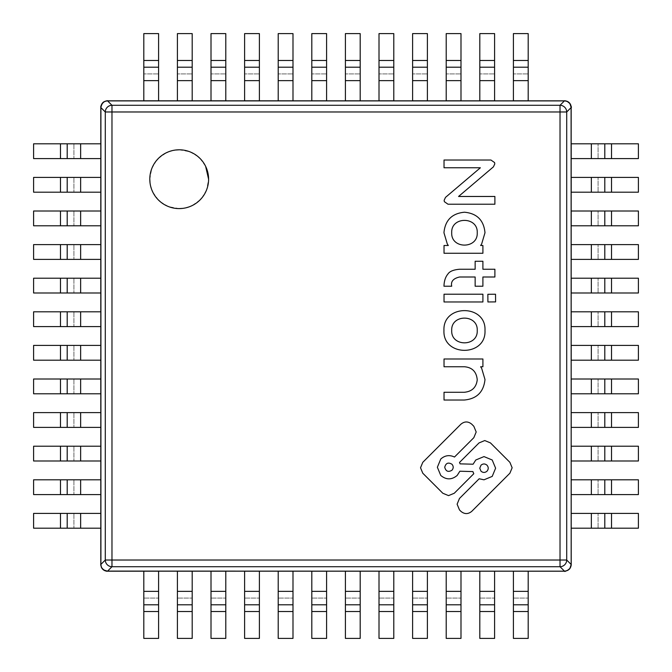 <?xml version="1.0" encoding="UTF-8"?>
<svg xmlns="http://www.w3.org/2000/svg" width="672" height="672" viewBox="0 0 672 672"><rect width="100%" height="100%" fill="white"/><g stroke="black" fill="none" stroke-linecap="round" stroke-linejoin="round"><path stroke-width="0.5" stroke-dasharray="3.36 2.52" d="M208.597 179.197A29.4 29.4 0 0 0 179.197 149.797A29.4 29.4 0 0 0 149.797 179.197A29.4 29.4 0 0 0 179.197 208.597A29.4 29.4 0 0 0 208.597 179.197L206.69 189.613M206.539 190.025L201.869 197.921M199.987 199.987L192.074 205.632M190.025 206.539L182.801 208.379M179.197 208.597L168.781 206.69M168.378 206.539L160.482 201.869M158.407 199.987L152.771 192.074M151.864 190.025L150.024 182.801M149.797 179.197L151.704 168.781M151.864 168.378L156.534 160.482M158.407 158.407L166.32 152.771M168.378 151.864L175.602 150.024M179.197 149.797L189.613 151.704M190.025 151.864L197.921 156.534M199.987 158.407L205.632 166.337M560.028 105.286L560.028 111.972L111.972 111.972L111.972 560.028L105.286 560.028L105.286 111.972L111.972 111.972L111.972 105.286L560.028 105.286A6.72 6.644 -135 0 1 566.714 111.972L566.714 560.028L560.028 560.028L560.028 111.972L566.714 111.972L571.2 107.52L571.166 564.48C570.73 568.504 568.504 570.73 564.48 571.166L107.52 571.166C103.496 570.73 101.27 568.504 100.834 564.48L100.834 107.52C101.27 103.496 103.496 101.27 107.52 100.834L564.48 100.834C568.504 101.27 570.73 103.496 571.166 107.52L571.166 564.48L566.714 560.028A6.72 6.644 -45 0 1 560.028 566.714L111.972 566.714A6.72 6.644 45 0 1 105.286 560.028L100.834 564.48L100.834 107.52L105.286 111.972A6.72 6.644 135 0 1 111.972 105.286L107.52 100.834L564.48 100.834L560.028 105.286M565.782 100.909L566.882 101.212L570.788 105.118L571.091 106.218M100.909 106.226L101.212 105.118L105.118 101.212L106.218 100.909M564.505 571.2L568.445 569.898L570.486 567.47L571.192 564.841M106.226 571.091L105.118 570.788L101.212 566.882L100.909 565.782M80.64 528.192L73.92 528.192L73.92 513.408L73.92 528.192L60.48 528.192L60.48 513.408L100.8 513.408L100.8 528.192L80.64 528.192L80.64 513.408M60.48 513.408L33.6 513.408L33.6 528.192L60.48 528.192M80.64 494.592L73.92 494.592L73.92 479.808L73.92 494.592L60.48 494.592L60.48 479.808L100.8 479.808L100.8 494.592L80.64 494.592L80.64 479.808M60.48 479.808L33.6 479.808L33.6 494.592L60.48 494.592M80.64 460.992L73.92 460.992L73.92 446.208L73.92 460.992L60.48 460.992L60.48 446.208L100.8 446.208L100.8 460.992L80.64 460.992L80.64 446.208M60.48 446.208L33.6 446.208L33.6 460.992L60.48 460.992M80.64 427.392L73.92 427.392L73.92 412.608L73.92 427.392L60.48 427.392L60.48 412.608L100.8 412.608L100.8 427.392L80.64 427.392L80.64 412.608M60.48 412.608L33.6 412.608L33.6 427.392L60.48 427.392M80.64 393.792L73.92 393.792L73.92 379.008L73.92 393.792L60.48 393.792L60.48 379.008L100.8 379.008L100.8 393.792L80.64 393.792L80.64 379.008M60.48 379.008L33.6 379.008L33.6 393.792L60.48 393.792M80.64 360.192L73.92 360.192L73.92 345.408L73.92 360.192L60.48 360.192L60.48 345.408L100.8 345.408L100.8 360.192L80.64 360.192L80.64 345.408M60.48 345.408L33.6 345.408L33.6 360.192L60.48 360.192M80.64 326.592L73.92 326.592L73.92 311.808L73.92 326.592L60.48 326.592L60.48 311.808L100.8 311.808L100.8 326.592L80.64 326.592L80.64 311.808M60.48 311.808L33.6 311.808L33.6 326.592L60.48 326.592M80.64 292.992L73.92 292.992L73.92 278.208L73.92 292.992L60.48 292.992L60.48 278.208L100.8 278.208L100.8 292.992L80.64 292.992L80.64 278.208M60.48 278.208L33.6 278.208L33.6 292.992L60.48 292.992M80.64 259.392L73.92 259.392L73.92 244.608L73.92 259.392L60.48 259.392L60.48 244.608L100.8 244.608L100.8 259.392L80.64 259.392L80.64 244.608M60.48 244.608L33.6 244.608L33.6 259.392L60.48 259.392M80.64 225.792L73.92 225.792L73.92 211.008L73.92 225.792L60.48 225.792L60.48 211.008L100.8 211.008L100.8 225.792L80.64 225.792L80.64 211.008M60.48 211.008L33.6 211.008L33.6 225.792L60.48 225.792M80.64 192.192L73.92 192.192L73.92 177.408L73.92 192.192L60.48 192.192L60.48 177.408L100.8 177.408L100.8 192.192L80.64 192.192L80.64 177.408M60.48 177.408L33.6 177.408L33.6 192.192L60.48 192.192M80.64 158.592L73.92 158.592L73.92 143.808L73.92 158.592L60.48 158.592L60.48 143.808L100.8 143.808L100.8 158.592L80.64 158.592L80.64 143.808M60.48 143.808L33.6 143.808L33.6 158.592L60.48 158.592M591.36 513.408L598.08 513.408L598.08 528.192L598.08 513.408L611.52 513.408L611.52 528.192L571.2 528.192L571.2 513.408L591.36 513.408L591.36 528.192M611.52 528.192L638.4 528.192L638.4 513.408L611.52 513.408M591.36 479.808L598.08 479.808L598.08 494.592L598.08 479.808L611.52 479.808L611.52 494.592L571.2 494.592L571.2 479.808L591.36 479.808L591.36 494.592M611.52 494.592L638.4 494.592L638.4 479.808L611.52 479.808M591.36 446.208L598.08 446.208L598.08 460.992L598.08 446.208L611.52 446.208L611.52 460.992L571.2 460.992L571.2 446.208L591.36 446.208L591.36 460.992M611.52 460.992L638.4 460.992L638.4 446.208L611.52 446.208M591.36 412.608L598.08 412.608L598.08 427.392L598.08 412.608L611.52 412.608L611.52 427.392L571.2 427.392L571.2 412.608L591.36 412.608L591.36 427.392M611.52 427.392L638.4 427.392L638.4 412.608L611.52 412.608M591.36 379.008L598.08 379.008L598.08 393.792L598.08 379.008L611.52 379.008L611.52 393.792L571.2 393.792L571.2 379.008L591.36 379.008L591.36 393.792M611.52 393.792L638.4 393.792L638.4 379.008L611.52 379.008M591.36 345.408L598.08 345.408L598.08 360.192L598.08 345.408L611.52 345.408L611.52 360.192L571.2 360.192L571.2 345.408L591.36 345.408L591.36 360.192M611.52 360.192L638.4 360.192L638.4 345.408L611.52 345.408M591.36 311.808L598.08 311.808L598.08 326.592L598.08 311.808L611.52 311.808L611.52 326.592L571.2 326.592L571.2 311.808L591.36 311.808L591.36 326.592M611.52 326.592L638.4 326.592L638.4 311.808L611.52 311.808M591.36 278.208L598.08 278.208L598.08 292.992L598.08 278.208L611.52 278.208L611.52 292.992L571.2 292.992L571.2 278.208L591.36 278.208L591.36 292.992M611.52 292.992L638.4 292.992L638.4 278.208L611.52 278.208M591.36 244.608L598.08 244.608L598.08 259.392L598.08 244.608L611.52 244.608L611.52 259.392L571.2 259.392L571.2 244.608L591.36 244.608L591.36 259.392M611.52 259.392L638.4 259.392L638.4 244.608L611.52 244.608M591.36 211.008L598.08 211.008L598.08 225.792L598.08 211.008L611.52 211.008L611.52 225.792L571.2 225.792L571.2 211.008L591.36 211.008L591.36 225.792M611.52 225.792L638.4 225.792L638.4 211.008L611.52 211.008M591.36 177.408L598.08 177.408L598.08 192.192L598.08 177.408L611.52 177.408L611.52 192.192L571.2 192.192L571.2 177.408L591.36 177.408L591.36 192.192M611.52 192.192L638.4 192.192L638.4 177.408L611.52 177.408M591.36 143.808L598.08 143.808L598.08 158.592L598.08 143.808L611.52 143.808L611.52 158.592L571.2 158.592L571.2 143.808L591.36 143.808L591.36 158.592M611.52 158.592L638.4 158.592L638.4 143.808L611.52 143.808M158.592 591.36L158.592 598.08L143.808 598.08L158.592 598.08L158.592 611.52L143.808 611.52L143.808 571.2L158.592 571.2L158.592 591.36L143.808 591.36M143.808 611.52L143.808 638.4L158.592 638.4L158.592 611.52M192.192 591.36L192.192 598.08L177.408 598.08L192.192 598.08L192.192 611.52L177.408 611.52L177.408 571.2L192.192 571.2L192.192 591.36L177.408 591.36M177.408 611.52L177.408 638.4L192.192 638.4L192.192 611.52M225.792 591.36L225.792 598.08L211.008 598.08L225.792 598.08L225.792 611.52L211.008 611.52L211.008 571.2L225.792 571.2L225.792 591.36L211.008 591.36M211.008 611.52L211.008 638.4L225.792 638.4L225.792 611.52M259.392 591.36L259.392 598.08L244.608 598.08L259.392 598.08L259.392 611.52L244.608 611.52L244.608 571.2L259.392 571.2L259.392 591.36L244.608 591.36M244.608 611.52L244.608 638.4L259.392 638.4L259.392 611.52M292.992 591.36L292.992 598.08L278.208 598.08L292.992 598.08L292.992 611.52L278.208 611.52L278.208 571.2L292.992 571.2L292.992 591.36L278.208 591.36M278.208 611.52L278.208 638.4L292.992 638.4L292.992 611.52M326.592 591.36L326.592 598.08L311.808 598.08L326.592 598.08L326.592 611.52L311.808 611.52L311.808 571.2L326.592 571.2L326.592 591.36L311.808 591.36M311.808 611.52L311.808 638.4L326.592 638.4L326.592 611.52M360.192 591.36L360.192 598.08L345.408 598.08L360.192 598.08L360.192 611.52L345.408 611.52L345.408 571.2L360.192 571.2L360.192 591.36L345.408 591.36M345.408 611.52L345.408 638.4L360.192 638.4L360.192 611.52M393.792 591.36L393.792 598.08L379.008 598.08L393.792 598.08L393.792 611.52L379.008 611.52L379.008 571.2L393.792 571.2L393.792 591.36L379.008 591.36M379.008 611.52L379.008 638.4L393.792 638.4L393.792 611.52M427.392 591.36L427.392 598.08L412.608 598.08L427.392 598.08L427.392 611.52L412.608 611.52L412.608 571.2L427.392 571.2L427.392 591.36L412.608 591.36M412.608 611.52L412.608 638.4L427.392 638.4L427.392 611.52M460.992 591.36L460.992 598.08L446.208 598.08L460.992 598.08L460.992 611.52L446.208 611.52L446.208 571.2L460.992 571.2L460.992 591.36L446.208 591.36M446.208 611.52L446.208 638.4L460.992 638.4L460.992 611.52M494.592 591.36L494.592 598.08L479.808 598.08L494.592 598.08L494.592 611.52L479.808 611.52L479.808 571.2L494.592 571.2L494.592 591.36L479.808 591.36M479.808 611.52L479.808 638.4L494.592 638.4L494.592 611.52M528.192 591.36L528.192 598.08L513.408 598.08L528.192 598.08L528.192 611.52L513.408 611.52L513.408 571.2L528.192 571.2L528.192 591.36L513.408 591.36M513.408 611.52L513.408 638.4L528.192 638.4L528.192 611.52M143.808 80.64L143.808 73.92L158.592 73.92L143.808 73.92L143.808 60.48L158.592 60.48L158.592 100.8L143.808 100.8L143.808 80.64L158.592 80.64M158.592 60.48L158.592 33.6L143.808 33.6L143.808 60.48M177.408 80.64L177.408 73.92L192.192 73.92L177.408 73.92L177.408 60.48L192.192 60.48L192.192 100.8L177.408 100.8L177.408 80.64L192.192 80.64M192.192 60.48L192.192 33.6L177.408 33.6L177.408 60.48M211.008 80.64L211.008 73.92L225.792 73.92L211.008 73.92L211.008 60.48L225.792 60.48L225.792 100.8L211.008 100.8L211.008 80.64L225.792 80.64M225.792 60.48L225.792 33.6L211.008 33.6L211.008 60.48M244.608 80.64L244.608 73.92L259.392 73.92L244.608 73.92L244.608 60.48L259.392 60.48L259.392 100.8L244.608 100.8L244.608 80.64L259.392 80.64M259.392 60.48L259.392 33.6L244.608 33.6L244.608 60.48M278.208 80.64L278.208 73.92L292.992 73.92L278.208 73.92L278.208 60.48L292.992 60.48L292.992 100.8L278.208 100.8L278.208 80.64L292.992 80.64M292.992 60.48L292.992 33.6L278.208 33.6L278.208 60.48M311.808 80.64L311.808 73.92L326.592 73.92L311.808 73.92L311.808 60.48L326.592 60.48L326.592 100.8L311.808 100.8L311.808 80.64L326.592 80.64M326.592 60.48L326.592 33.6L311.808 33.6L311.808 60.48M345.408 80.64L345.408 73.92L360.192 73.92L345.408 73.92L345.408 60.48L360.192 60.48L360.192 100.8L345.408 100.8L345.408 80.64L360.192 80.64M360.192 60.48L360.192 33.6L345.408 33.6L345.408 60.48M379.008 80.64L379.008 73.92L393.792 73.92L379.008 73.92L379.008 60.48L393.792 60.48L393.792 100.8L379.008 100.8L379.008 80.64L393.792 80.64M393.792 60.48L393.792 33.6L379.008 33.6L379.008 60.48M412.608 80.64L412.608 73.92L427.392 73.92L412.608 73.92L412.608 60.48L427.392 60.48L427.392 100.8L412.608 100.8L412.608 80.64L427.392 80.64M427.392 60.48L427.392 33.6L412.608 33.6L412.608 60.48M446.208 80.64L446.208 73.92L460.992 73.92L446.208 73.92L446.208 60.48L460.992 60.48L460.992 100.8L446.208 100.8L446.208 80.64L460.992 80.64M460.992 60.48L460.992 33.6L446.208 33.6L446.208 60.48M479.808 80.64L479.808 73.92L494.592 73.92L479.808 73.92L479.808 60.48L494.592 60.48L494.592 100.8L479.808 100.8L479.808 80.64L494.592 80.64M494.592 60.48L494.592 33.6L479.808 33.6L479.808 60.48M513.408 80.64L513.408 73.92L528.192 73.92L513.408 73.92L513.408 60.48L528.192 60.48L528.192 100.8L513.408 100.8L513.408 80.64L528.192 80.64M528.192 60.48L528.192 33.6L513.408 33.6L513.408 60.48M420.529 467.771L422.78 473.214L442.823 493.256L448.543 495.617L454.264 493.256L473.785 473.726L472.895 471.584L459.866 471.223L457.178 475.448C451.702 479.976 446.233 479.976 440.756 475.448L437.363 467.242L440.765 459.026C444.923 455.347 449.492 454.684 454.49 457.036L473.819 437.699L476.188 431.978L473.819 426.266L471.778 424.217C468.149 421.218 464.52 421.218 460.891 424.217L422.78 462.328L420.529 467.771M444.024 392.28L444.024 400.033L464.201 400.033C476.75 398.899 483.68 392.053 484.991 379.512L481.673 368.348L480.631 366.752L482.908 366.752L482.908 358.991L444.024 358.991L444.024 366.752L464.478 366.752C472.248 367.433 476.498 371.784 477.238 379.814L477.238 379.823C476.322 387.408 471.996 391.558 464.251 392.28L444.024 392.28M484.991 330.481C486.31 304.004 442.638 304.004 443.948 330.481C442.638 356.95 486.31 356.95 484.991 330.481M477.238 330.481C478.061 314.009 450.887 314.009 451.71 330.481C450.887 346.945 478.061 346.945 477.238 330.481M444.024 294.218L444.024 301.972L482.908 301.972L482.908 294.218L444.024 294.218M481.001 471.19C483 472.836 484.999 472.836 486.998 471.198C488.636 469.199 488.645 467.2 486.998 465.2C484.999 463.562 483 463.554 481.009 465.2L479.766 468.199L481.001 471.19M451.962 470.232C453.608 468.241 453.608 466.242 451.962 464.243C448.241 462.076 445.83 463.075 444.738 467.242C445.83 471.4 448.241 472.399 451.962 470.232M487.855 294.286L487.914 301.963L495.592 301.904L495.533 294.227L487.855 294.286M443.948 232.739L447.275 243.911L448.316 245.507L444.024 245.507L444.024 253.26L482.908 253.26L482.908 245.507L480.631 245.507L481.673 243.911L484.991 232.739C483.806 220.24 476.969 213.402 464.478 212.218C451.979 213.402 445.133 220.24 443.948 232.739M477.238 232.739C478.061 216.275 450.887 216.275 451.71 232.739C450.887 249.211 478.061 249.211 477.238 232.739M447.829 274.151C445.418 277.04 444.125 281.064 443.965 286.222L451.718 286.222C450.652 281.518 453.281 278.443 459.598 276.998L475.146 276.998L475.146 286.222L482.899 286.222L482.899 276.998L494.894 276.998L494.894 269.245L482.899 269.245L482.899 261.257L475.146 261.257L475.146 269.245L459.598 269.245C453.449 269.758 449.526 271.396 447.829 274.151M444.024 160.02L444.024 167.773L480.379 167.773L445.494 197.392L444.133 200.348L444.368 201.684L448.006 204.221L494.894 204.221L494.894 196.468L458.564 196.468L493.433 166.849L494.802 163.892L494.567 162.557L490.93 160.02L444.024 160.02M457.111 504.185L459.472 509.905L460.891 511.325C464.52 514.324 468.149 514.324 471.778 511.325L509.888 473.214L512.14 467.771L509.888 462.328L490.468 442.915L484.756 440.546L479.035 442.915L459.53 462.42L460.068 463.856L473.096 464.209L475.793 459.992L484 456.59L492.206 459.992L495.608 468.199L492.206 476.406L484 479.808L479.178 478.766L459.472 498.464L457.111 504.185M111.972 560.028L560.028 560.028L560.028 566.714L564.48 571.166L107.52 571.166L111.972 566.714L111.972 560.028M566.874 101.237L567.882 101.724M568.453 102.102L570.763 105.126M571.2 107.52L570.856 105.286M570.629 104.681L570.125 103.765M569.646 103.135L569.26 102.715M568.882 102.362L568.05 101.758M567.235 101.338L566.168 100.993M565.522 100.876L564.48 100.8M101.237 105.126L101.724 104.118M102.102 103.547L105.126 101.237M103.832 101.833L102.732 102.715M100.876 106.445L100.8 107.52M567.479 570.494L568.453 569.898M570.494 567.479L569.898 568.453M107.159 571.192L106.638 571.15M106.512 571.133L105.672 570.973M104.74 570.654L103.975 570.251M103.177 569.688L102.732 569.285M102.312 568.814L101.724 568M101.304 567.168L100.8 564.48M105.126 570.763L104.118 570.276M103.547 569.898L101.237 566.874"/><path stroke-width="1.01" d="M201.869 197.921L199.987 199.987M192.074 205.632L190.025 206.539M182.801 208.379L179.197 208.597M160.482 201.869L158.407 199.987M152.771 192.074L151.864 190.025M150.024 182.801L149.797 179.197A29.4 29.4 0 0 1 179.197 149.797A29.4 29.4 0 0 1 208.597 179.197A29.4 29.4 0 0 1 179.197 208.597A29.4 29.4 0 0 1 149.797 179.197M156.534 160.482L158.407 158.407M166.32 152.771L168.378 151.864M175.602 150.024L179.197 149.797M197.921 156.534L199.987 158.407M205.632 166.337L208.597 179.197M106.218 100.909L565.782 100.909M571.091 106.218L571.2 564.48L569.898 568.445L567.47 570.486L564.841 571.192M100.909 565.782L100.909 106.226M571.192 564.841L571.2 564.48C571.351 563.825 571.292 567.143 569.276 569.276C566.009 571.175 564.404 571.813 564.48 571.2L564.48 571.166C568.504 570.73 570.73 568.504 571.166 564.48L571.2 564.48C571.351 563.825 571.292 567.143 569.276 569.276C566.009 571.175 564.404 571.813 564.48 571.2L106.226 571.091M100.8 107.52L102.102 103.555L104.53 101.514L107.52 100.8C108.469 100.464 104.236 101.052 102.715 102.74C99.599 107.646 101.237 107.083 100.8 107.52L100.8 564.48C100.464 563.531 101.052 567.764 102.74 569.285C107.646 572.401 107.083 570.763 107.52 571.2L103.555 569.898L101.514 567.47L100.8 564.48M564.48 100.8L567.47 101.514L569.898 103.555L571.166 107.52C570.73 103.496 568.504 101.27 564.48 100.834L564.48 100.8C563.825 100.649 567.143 100.708 569.276 102.724C571.175 105.991 571.813 107.596 571.2 107.52M106.966 100.825L564.48 100.834L560.028 105.286A6.72 6.644 45 0 1 566.714 111.972L571.166 107.52L571.166 564.48L566.714 560.028L566.714 111.972L560.028 111.972L560.028 105.286L111.972 105.286L111.972 111.972L560.028 111.972L560.028 560.028L566.714 560.028A6.72 6.644 135 0 1 560.028 566.714L560.028 560.028L111.972 560.028L111.972 566.714L560.028 566.714L564.48 571.166L107.159 571.192M100.834 107.52C101.186 103.421 103.421 101.186 107.52 100.834L111.972 105.286A6.72 6.644 -45 0 0 105.286 111.972L100.834 107.52M107.52 571.166C103.421 570.814 101.186 568.579 100.834 564.48L105.286 560.028L111.972 560.028L111.972 111.972L105.286 111.972L105.286 560.028A6.72 6.644 -135 0 0 111.972 566.714L107.52 571.166M60.48 513.408L100.8 513.408L100.8 528.192L60.48 528.192L60.48 513.408L33.6 513.408L33.6 528.192L60.48 528.192M67.2 513.408L67.2 528.192L67.2 513.408M60.48 479.808L100.8 479.808L100.8 494.592L60.48 494.592L60.48 479.808L33.6 479.808L33.6 494.592L60.48 494.592M67.2 479.808L67.2 494.592L67.2 479.808M60.48 446.208L100.8 446.208L100.8 460.992L60.48 460.992L60.48 446.208L33.6 446.208L33.6 460.992L60.48 460.992M67.2 446.208L67.2 460.992L67.2 446.208M60.48 412.608L100.8 412.608L100.8 427.392L60.48 427.392L60.48 412.608L33.6 412.608L33.6 427.392L60.48 427.392M67.2 412.608L67.2 427.392L67.2 412.608M60.48 379.008L100.8 379.008L100.8 393.792L60.48 393.792L60.48 379.008L33.6 379.008L33.6 393.792L60.48 393.792M67.2 379.008L67.2 393.792L67.2 379.008M60.48 345.408L100.8 345.408L100.8 360.192L60.48 360.192L60.48 345.408L33.6 345.408L33.6 360.192L60.48 360.192M67.2 345.408L67.2 360.192L67.2 345.408M60.48 311.808L100.8 311.808L100.8 326.592L60.48 326.592L60.48 311.808L33.6 311.808L33.6 326.592L60.48 326.592M67.2 311.808L67.2 326.592L67.2 311.808M60.48 278.208L100.8 278.208L100.8 292.992L60.48 292.992L60.48 278.208L33.6 278.208L33.6 292.992L60.48 292.992M67.2 278.208L67.2 292.992L67.2 278.208M60.48 244.608L100.8 244.608L100.8 259.392L60.48 259.392L60.48 244.608L33.6 244.608L33.6 259.392L60.48 259.392M67.2 244.608L67.2 259.392L67.2 244.608M60.48 211.008L100.8 211.008L100.8 225.792L60.48 225.792L60.48 211.008L33.6 211.008L33.6 225.792L60.48 225.792M67.2 211.008L67.2 225.792L67.2 211.008M60.48 177.408L100.8 177.408L100.8 192.192L60.48 192.192L60.48 177.408L33.6 177.408L33.6 192.192L60.48 192.192M67.2 177.408L67.2 192.192L67.2 177.408M60.48 143.808L100.8 143.808L100.8 158.592L60.48 158.592L60.48 143.808L33.6 143.808L33.6 158.592L60.48 158.592M67.2 143.808L67.2 158.592L67.2 143.808M611.52 528.192L571.2 528.192L571.2 513.408L611.52 513.408L611.52 528.192L638.4 528.192L638.4 513.408L611.52 513.408M604.8 528.192L604.8 513.408L604.8 528.192M611.52 494.592L571.2 494.592L571.2 479.808L611.52 479.808L611.52 494.592L638.4 494.592L638.4 479.808L611.52 479.808M604.8 494.592L604.8 479.808L604.8 494.592M611.52 460.992L571.2 460.992L571.2 446.208L611.52 446.208L611.52 460.992L638.4 460.992L638.4 446.208L611.52 446.208M604.8 460.992L604.8 446.208L604.8 460.992M611.52 427.392L571.2 427.392L571.2 412.608L611.52 412.608L611.52 427.392L638.4 427.392L638.4 412.608L611.52 412.608M604.8 427.392L604.8 412.608L604.8 427.392M611.52 393.792L571.2 393.792L571.2 379.008L611.52 379.008L611.52 393.792L638.4 393.792L638.4 379.008L611.52 379.008M604.8 393.792L604.8 379.008L604.8 393.792M611.52 360.192L571.2 360.192L571.2 345.408L611.52 345.408L611.52 360.192L638.4 360.192L638.4 345.408L611.52 345.408M604.8 360.192L604.8 345.408L604.8 360.192M611.52 326.592L571.2 326.592L571.2 311.808L611.52 311.808L611.52 326.592L638.4 326.592L638.4 311.808L611.52 311.808M604.8 326.592L604.8 311.808L604.8 326.592M611.52 292.992L571.2 292.992L571.2 278.208L611.52 278.208L611.52 292.992L638.4 292.992L638.4 278.208L611.52 278.208M604.8 292.992L604.8 278.208L604.8 292.992M611.52 259.392L571.2 259.392L571.2 244.608L611.52 244.608L611.52 259.392L638.4 259.392L638.4 244.608L611.52 244.608M604.8 259.392L604.8 244.608L604.8 259.392M611.52 225.792L571.2 225.792L571.2 211.008L611.52 211.008L611.52 225.792L638.4 225.792L638.4 211.008L611.52 211.008M604.8 225.792L604.8 211.008L604.8 225.792M611.52 192.192L571.2 192.192L571.2 177.408L611.52 177.408L611.52 192.192L638.4 192.192L638.4 177.408L611.52 177.408M604.8 192.192L604.8 177.408L604.8 192.192M611.52 158.592L571.2 158.592L571.2 143.808L611.52 143.808L611.52 158.592L638.4 158.592L638.4 143.808L611.52 143.808M604.8 158.592L604.8 143.808L604.8 158.592M143.808 611.52L143.808 571.2L158.592 571.2L158.592 611.52L143.808 611.52L143.808 638.4L158.592 638.4L158.592 611.52M143.808 604.8L158.592 604.8L143.808 604.8M177.408 611.52L177.408 571.2L192.192 571.2L192.192 611.52L177.408 611.52L177.408 638.4L192.192 638.4L192.192 611.52M177.408 604.8L192.192 604.8L177.408 604.8M211.008 611.52L211.008 571.2L225.792 571.2L225.792 611.52L211.008 611.52L211.008 638.4L225.792 638.4L225.792 611.52M211.008 604.8L225.792 604.8L211.008 604.8M244.608 611.52L244.608 571.2L259.392 571.2L259.392 611.52L244.608 611.52L244.608 638.4L259.392 638.4L259.392 611.52M244.608 604.8L259.392 604.8L244.608 604.8M278.208 611.52L278.208 571.2L292.992 571.2L292.992 611.52L278.208 611.52L278.208 638.4L292.992 638.4L292.992 611.52M278.208 604.8L292.992 604.8L278.208 604.8M311.808 611.52L311.808 571.2L326.592 571.2L326.592 611.52L311.808 611.52L311.808 638.4L326.592 638.4L326.592 611.52M311.808 604.8L326.592 604.8L311.808 604.8M345.408 611.52L345.408 571.2L360.192 571.2L360.192 611.52L345.408 611.52L345.408 638.4L360.192 638.4L360.192 611.52M345.408 604.8L360.192 604.8L345.408 604.8M379.008 611.52L379.008 571.2L393.792 571.2L393.792 611.52L379.008 611.52L379.008 638.4L393.792 638.4L393.792 611.52M379.008 604.8L393.792 604.8L379.008 604.8M412.608 611.52L412.608 571.2L427.392 571.2L427.392 611.52L412.608 611.52L412.608 638.4L427.392 638.4L427.392 611.52M412.608 604.8L427.392 604.8L412.608 604.8M446.208 611.52L446.208 571.2L460.992 571.2L460.992 611.52L446.208 611.52L446.208 638.4L460.992 638.4L460.992 611.52M446.208 604.8L460.992 604.8L446.208 604.8M479.808 611.52L479.808 571.2L494.592 571.2L494.592 611.52L479.808 611.52L479.808 638.4L494.592 638.4L494.592 611.52M479.808 604.8L494.592 604.8L479.808 604.8M513.408 611.52L513.408 571.2L528.192 571.2L528.192 611.52L513.408 611.52L513.408 638.4L528.192 638.4L528.192 611.52M513.408 604.8L528.192 604.8L513.408 604.8M158.592 60.48L158.592 100.8L143.808 100.8L143.808 60.48L158.592 60.48L158.592 33.6L143.808 33.6L143.808 60.48M158.592 67.2L143.808 67.2L158.592 67.2M192.192 60.48L192.192 100.8L177.408 100.8L177.408 60.48L192.192 60.48L192.192 33.6L177.408 33.6L177.408 60.48M192.192 67.2L177.408 67.2L192.192 67.2M225.792 60.48L225.792 100.8L211.008 100.8L211.008 60.48L225.792 60.48L225.792 33.6L211.008 33.6L211.008 60.48M225.792 67.2L211.008 67.2L225.792 67.2M259.392 60.48L259.392 100.8L244.608 100.8L244.608 60.48L259.392 60.48L259.392 33.6L244.608 33.6L244.608 60.48M259.392 67.2L244.608 67.2L259.392 67.2M292.992 60.48L292.992 100.8L278.208 100.8L278.208 60.48L292.992 60.48L292.992 33.6L278.208 33.6L278.208 60.48M292.992 67.2L278.208 67.2L292.992 67.2M326.592 60.48L326.592 100.8L311.808 100.8L311.808 60.48L326.592 60.48L326.592 33.6L311.808 33.6L311.808 60.48M326.592 67.2L311.808 67.2L326.592 67.2M360.192 60.48L360.192 100.8L345.408 100.8L345.408 60.48L360.192 60.48L360.192 33.6L345.408 33.6L345.408 60.48M360.192 67.2L345.408 67.2L360.192 67.2M393.792 60.48L393.792 100.8L379.008 100.8L379.008 60.48L393.792 60.48L393.792 33.6L379.008 33.6L379.008 60.48M393.792 67.2L379.008 67.2L393.792 67.2M427.392 60.48L427.392 100.8L412.608 100.8L412.608 60.48L427.392 60.48L427.392 33.6L412.608 33.6L412.608 60.48M427.392 67.2L412.608 67.2L427.392 67.2M460.992 60.48L460.992 100.8L446.208 100.8L446.208 60.48L460.992 60.48L460.992 33.6L446.208 33.6L446.208 60.48M460.992 67.2L446.208 67.2L460.992 67.2M494.592 60.48L494.592 100.8L479.808 100.8L479.808 60.48L494.592 60.48L494.592 33.6L479.808 33.6L479.808 60.48M494.592 67.2L479.808 67.2L494.592 67.2M528.192 60.48L528.192 100.8L513.408 100.8L513.408 60.48L528.192 60.48L528.192 33.6L513.408 33.6L513.408 60.48M528.192 67.2L513.408 67.2L528.192 67.2M420.529 467.771L422.78 473.214L442.823 493.256L448.543 495.617L454.264 493.256L473.785 473.726L472.895 471.584L459.866 471.223L457.178 475.448C451.702 479.976 446.233 479.976 440.756 475.448L437.363 467.242L440.765 459.026C444.923 455.347 449.492 454.684 454.49 457.036L473.819 437.699L476.188 431.978L473.819 426.266L471.778 424.217C468.149 421.218 464.52 421.218 460.891 424.217L422.78 462.328L420.529 467.771M444.024 392.28L444.024 400.033L464.201 400.033C476.75 398.899 483.68 392.053 484.991 379.512L481.673 368.348L480.631 366.752L482.908 366.752L482.908 358.991L444.024 358.991L444.024 366.752L464.478 366.752C472.248 367.433 476.498 371.784 477.238 379.814L477.238 379.823C476.322 387.408 471.996 391.558 464.251 392.28L444.024 392.28M484.991 330.481C486.31 304.004 442.638 304.004 443.948 330.481C442.638 356.95 486.31 356.95 484.991 330.481M451.71 330.481C450.887 346.945 478.061 346.945 477.238 330.481C478.061 314.009 450.887 314.009 451.71 330.481M444.024 294.218L444.024 301.972L482.908 301.972L482.908 294.218L444.024 294.218M481.001 471.19C483 472.836 484.999 472.836 486.998 471.198C488.636 469.199 488.645 467.2 486.998 465.2C484.999 463.562 483 463.554 481.009 465.2L479.766 468.199L481.001 471.19M451.962 470.232C453.608 468.241 453.608 466.242 451.962 464.243C448.241 462.076 445.83 463.075 444.738 467.242C445.83 471.4 448.241 472.399 451.962 470.232M487.855 294.286L487.914 301.963L495.592 301.904L495.533 294.227L487.855 294.286M443.948 232.739L447.275 243.911L448.316 245.507L444.024 245.507L444.024 253.26L482.908 253.26L482.908 245.507L480.631 245.507L481.673 243.911L484.991 232.739C483.806 220.24 476.969 213.402 464.478 212.218C451.979 213.402 445.133 220.24 443.948 232.739M451.71 232.739C450.887 249.211 478.061 249.211 477.238 232.739C478.061 216.275 450.887 216.275 451.71 232.739M447.829 274.151C445.418 277.04 444.125 281.064 443.965 286.222L451.718 286.222C450.652 281.518 453.281 278.443 459.598 276.998L475.146 276.998L475.146 286.222L482.899 286.222L482.899 276.998L494.894 276.998L494.894 269.245L482.899 269.245L482.899 261.257L475.146 261.257L475.146 269.245L459.598 269.245C453.449 269.758 449.526 271.396 447.829 274.151M444.024 160.02L444.024 167.773L480.379 167.773L445.494 197.392L444.133 200.348L444.368 201.684L448.006 204.221L494.894 204.221L494.894 196.468L458.564 196.468L493.433 166.849L494.802 163.892L494.567 162.557L490.93 160.02L444.024 160.02M457.111 504.185L459.472 509.905L460.891 511.325C464.52 514.324 468.149 514.324 471.778 511.325L509.888 473.214L512.14 467.771L509.888 462.328L490.468 442.915L484.756 440.546L479.035 442.915L459.53 462.42L460.068 463.856L473.096 464.209L475.793 459.992L484 456.59L492.206 459.992L495.608 468.199L492.206 476.406L484 479.808L479.178 478.766L459.472 498.464L457.111 504.185M80.64 528.192L80.64 513.408M80.64 494.592L80.64 479.808M80.64 460.992L80.64 446.208M80.64 427.392L80.64 412.608M80.64 393.792L80.64 379.008M80.64 360.192L80.64 345.408M80.64 326.592L80.64 311.808M80.64 292.992L80.64 278.208M80.64 259.392L80.64 244.608M80.64 225.792L80.64 211.008M80.64 192.192L80.64 177.408M80.64 158.592L80.64 143.808M591.36 513.408L591.36 528.192M591.36 479.808L591.36 494.592M591.36 446.208L591.36 460.992M591.36 412.608L591.36 427.392M591.36 379.008L591.36 393.792M591.36 345.408L591.36 360.192M591.36 311.808L591.36 326.592M591.36 278.208L591.36 292.992M591.36 244.608L591.36 259.392M591.36 211.008L591.36 225.792M591.36 177.408L591.36 192.192M591.36 143.808L591.36 158.592M158.592 591.36L143.808 591.36M192.192 591.36L177.408 591.36M225.792 591.36L211.008 591.36M259.392 591.36L244.608 591.36M292.992 591.36L278.208 591.36M326.592 591.36L311.808 591.36M360.192 591.36L345.408 591.36M393.792 591.36L379.008 591.36M427.392 591.36L412.608 591.36M460.992 591.36L446.208 591.36M494.592 591.36L479.808 591.36M528.192 591.36L513.408 591.36M143.808 80.64L158.592 80.64M177.408 80.64L192.192 80.64M211.008 80.64L225.792 80.64M244.608 80.64L259.392 80.64M278.208 80.64L292.992 80.64M311.808 80.64L326.592 80.64M345.408 80.64L360.192 80.64M379.008 80.64L393.792 80.64M412.608 80.64L427.392 80.64M446.208 80.64L460.992 80.64M479.808 80.64L494.592 80.64M513.408 80.64L528.192 80.64M568.394 102.052L567.479 101.506M570.856 105.286L570.629 104.681M570.125 103.765L569.646 103.135M568.05 101.758L567.235 101.338M566.168 100.993L565.522 100.876M102.052 103.606L101.506 104.521M106.772 100.842L103.832 101.833M102.732 102.715L100.876 106.445M105.672 570.973L104.74 570.654M103.975 570.251L103.177 569.688M102.732 569.285L102.312 568.814M101.724 568L101.304 567.168M103.606 569.948L104.521 570.494M570.494 104.521L569.898 103.547M104.521 101.506L103.547 102.102M570.494 567.479L569.898 568.453M567.479 570.494L568.453 569.898M101.506 567.479L102.102 568.453"/></g></svg>
